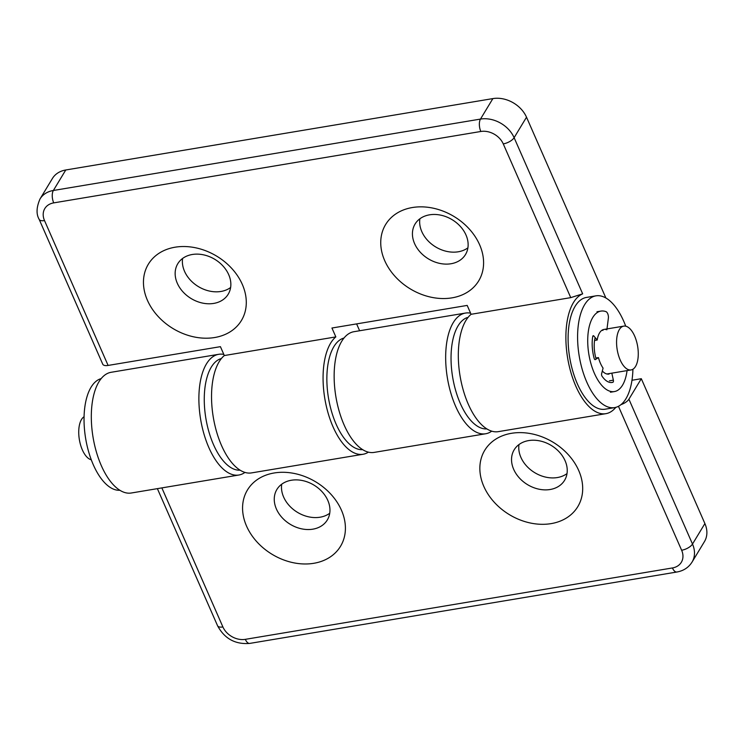 <?xml version="1.0" encoding="UTF-8"?>
<svg xmlns="http://www.w3.org/2000/svg" width="742" height="742" viewBox="0 0 742 742"><rect width="100%" height="100%" fill="white"/><g stroke="black" fill="none" stroke-linecap="round" stroke-linejoin="round"><path stroke-width="1.11" d="M631.98 380.266L641.311 378.698L628.91 399.196A9.062 3.831 156.3 0 1 620.98 404.631M641.311 378.698L704.9 523.564L692.499 544.053A9.062 3.831 156.3 0 1 681.638 550.258A18.133 14.098 31.2 0 1 672.428 567.955L245.324 639.344A18.133 14.098 31.2 0 1 222.897 626.944L161.858 487.893M672.428 567.955A9.062 4.229 -99.5 0 0 676.88 572.017C683.53 570.839 688.585 567.537 692.045 562.102L704.446 541.604A27.194 21.138 -148.8 0 0 704.9 523.564M244.943 472.413A61.196 28.539 -99.5 0 1 238.878 475.019L131.306 493.003A61.196 28.539 -99.5 0 1 93.065 437.353A61.196 28.539 -99.5 0 1 111.133 372.289L218.695 354.305A61.196 28.539 -99.5 0 1 223.824 354.426M518.992 444.541A29.467 22.9 -148.8 0 0 529.705 469.027A29.467 22.9 -148.8 0 0 557.353 477.551A29.467 22.9 -148.8 0 0 567.009 473.591M281.71 484.211A29.467 22.9 -148.8 0 0 292.422 508.687A29.467 22.9 -148.8 0 0 320.071 517.211A29.467 22.9 -148.8 0 0 329.726 513.26M511.451 433.309A54.389 42.285 31.2 0 1 582.275 494.172A54.389 42.285 31.2 0 1 500.08 507.908A54.389 42.285 31.2 0 1 511.451 433.309M274.169 472.979A54.389 42.285 31.2 0 1 344.993 533.832A54.389 42.285 31.2 0 1 262.798 547.577A54.389 42.285 31.2 0 1 274.169 472.979M291.365 480.25A29.467 22.9 -148.8 0 0 276.896 489.46A29.467 22.9 -148.8 0 0 290.252 524.306A29.467 22.9 -148.8 0 0 327.315 519.966A29.467 22.9 -148.8 0 0 322.232 491.909A29.467 22.9 -148.8 0 0 291.365 480.25M528.647 440.59A29.467 22.9 -148.8 0 0 514.178 449.8A29.467 22.9 -148.8 0 0 527.534 484.647A29.467 22.9 -148.8 0 0 564.597 480.297A29.467 22.9 -148.8 0 0 559.514 452.24A29.467 22.9 -148.8 0 0 528.647 440.59M491.723 431.167A61.196 28.539 -99.5 0 1 485.648 433.764A61.196 28.539 -99.5 0 1 447.417 378.114A61.196 28.539 -99.5 0 1 465.475 313.059A61.196 28.539 -99.5 0 1 470.595 313.17M238.878 475.019A61.196 28.539 -99.5 0 1 200.637 419.369A61.196 28.539 -99.5 0 1 218.695 354.305M465.475 313.059L353.953 331.702A61.196 28.539 80.5 0 0 335.894 396.757A61.196 28.539 80.5 0 0 374.126 452.407L485.648 433.764M91.275 459.771A22.214 10.36 -99.5 0 1 80.053 443.002A22.214 10.36 -99.5 0 1 81.49 419.499A22.214 10.36 -99.5 0 1 84.078 416.726M619.329 329.587A22.214 10.36 -99.5 0 1 623.762 326.118A22.214 10.36 -99.5 0 1 637.638 346.319A22.214 10.36 -99.5 0 1 631.09 369.933A22.214 10.36 -99.5 0 1 618.42 355.075A22.214 10.36 -99.5 0 1 619.329 329.587M609.015 374.079A22.668 10.574 -99.5 0 1 602.318 371M596.132 359.072A22.668 10.574 -99.5 0 1 595.149 337.564M625.729 326.183A56.661 26.424 80.5 0 0 595.937 295.845A56.661 26.424 80.5 0 0 579.214 356.086A56.661 26.424 80.5 0 0 614.617 407.608A56.661 26.424 80.5 0 0 625.923 398.76A56.661 26.424 80.5 0 0 632.926 369.228M614.617 407.608L605.129 409.204A56.661 26.424 -99.5 0 1 569.726 357.672A56.661 26.424 -99.5 0 1 586.44 297.431L595.937 295.845M240.074 470.159A56.661 26.424 -99.5 0 1 205.886 418.488A56.661 26.424 -99.5 0 1 221.413 358.516M468.017 317.474L467.033 317.632A56.661 26.424 -99.5 0 0 452.88 378.513A56.661 26.424 -99.5 0 0 486.845 428.913M119.852 490.258A56.661 26.424 -99.5 0 1 85.664 438.587A56.661 26.424 -99.5 0 1 101.19 378.606M362.671 449.671A56.661 26.424 -99.5 0 1 328.483 398A56.661 26.424 -99.5 0 1 344.01 338.018M592.812 336.182L593.85 336.005A1.809 0.844 80.5 0 0 593.266 335.699A1.809 0.844 80.5 0 0 592.719 336.543A27.194 12.688 -99.5 0 0 594.147 358.349A1.809 0.844 80.5 0 0 595.205 359.638A1.809 0.844 80.5 0 0 595.362 359.573L595.028 359.629M594.574 340.476L597.199 340.031A22.214 10.36 -99.5 0 1 603.988 329.429A22.214 10.36 -99.5 0 1 606.882 329.782M593.85 336.005L597.199 340.031M595.845 358.034L598.432 357.598A22.214 10.36 -99.5 0 0 603.079 368.115L601.614 373.727A1.809 0.844 80.5 0 0 602.05 376.231A27.194 12.688 -99.5 0 0 612.104 382.464A27.194 12.688 -99.5 0 0 612.92 382.269A1.809 0.844 80.5 0 0 613.365 380.164L609.405 380.832M596.967 311.761L600.927 311.093A40.791 19.023 80.5 0 1 606.019 311.659A4.535 2.115 -99.5 0 1 608.366 318.197L606.993 328.919M600.927 311.093A40.791 19.023 80.5 0 0 588.888 354.472A40.791 19.023 80.5 0 0 614.376 391.572A40.791 19.023 80.5 0 0 627.055 370.61M611.825 373.152L613.365 380.164M598.432 357.598L595.362 359.573M602.931 330.44A22.214 10.36 80.5 0 0 602.077 330.171M605.871 413.674A61.196 28.539 80.5 0 1 568.233 361.335A61.196 28.539 80.5 0 1 582.665 293.841L570.746 297.635L471.087 314.293A61.196 28.539 80.5 0 0 461.654 383.957A61.196 28.539 80.5 0 0 498.309 431.649L605.871 413.674A61.196 28.539 80.5 0 0 615.814 407.349M108.1 365.435L44.511 220.578A9.062 3.831 -23.7 0 1 39.159 219.344L102.748 364.201A9.062 3.831 -23.7 0 0 108.1 365.435L220.42 346.662L224.316 355.548A61.196 28.539 80.5 0 0 214.874 425.203A61.196 28.539 80.5 0 0 251.529 472.904L363.051 454.262A61.196 28.539 -99.5 0 1 326.406 406.56A61.196 28.539 -99.5 0 1 335.838 336.905L224.316 355.548M582.665 293.841L514.123 137.687A27.194 21.138 -148.8 0 0 480.482 119.082L53.368 190.481L65.769 169.983A27.194 21.138 -148.8 0 0 52.413 178.488L40.012 198.977A27.194 21.138 -148.8 0 1 53.368 190.481A9.062 4.229 80.5 0 0 53.721 202.881L480.835 131.482A18.133 14.098 31.2 0 1 503.262 143.892L570.746 297.635M65.769 169.983L492.883 98.593L480.482 119.082A9.062 4.229 80.5 0 0 480.835 131.482M605.88 297.987L526.514 117.199A27.194 21.138 -148.8 0 0 492.883 98.593M356.614 323.902L359.62 330.747M182.606 258.448A29.467 22.9 -148.8 0 0 193.319 282.934A29.467 22.9 -148.8 0 0 220.968 291.458A29.467 22.9 -148.8 0 0 230.623 287.497M419.889 218.788A29.467 22.9 -148.8 0 0 430.601 243.265A29.467 22.9 -148.8 0 0 458.25 251.788A29.467 22.9 -148.8 0 0 467.905 247.837M335.838 336.905L331.943 328.02L467.191 305.416L471.087 314.293M214.707 337.517A54.389 42.285 31.2 0 1 143.874 276.664A54.389 42.285 31.2 0 1 226.069 262.928A54.389 42.285 31.2 0 1 214.707 337.517M451.989 297.857A54.389 42.285 31.2 0 1 381.156 237.004A54.389 42.285 31.2 0 1 463.36 223.259A54.389 42.285 31.2 0 1 451.989 297.857M451.025 263.744A29.467 22.9 -148.8 0 0 465.494 254.534A29.467 22.9 -148.8 0 0 452.138 219.688A29.467 22.9 -148.8 0 0 415.075 224.038A29.467 22.9 -148.8 0 0 420.157 252.095A29.467 22.9 -148.8 0 0 451.025 263.744M213.733 303.413A29.467 22.9 -148.8 0 0 228.211 294.203A29.467 22.9 -148.8 0 0 214.855 259.357A29.467 22.9 -148.8 0 0 177.792 263.707A29.467 22.9 -148.8 0 0 182.875 291.754A29.467 22.9 -148.8 0 0 213.733 303.413M368.394 452.156A61.196 28.539 -99.5 0 1 363.051 454.262M676.88 572.017L249.766 643.407C235.26 644.585 224.52 638.686 217.545 625.71A9.062 3.831 -23.7 0 0 222.897 626.944M249.766 643.407A9.062 4.229 -99.5 0 1 245.324 639.344M692.045 562.102A27.194 21.138 -148.8 0 0 692.499 544.053L628.91 399.196M618.457 406.31L681.638 550.258M611.278 382.547L612.92 382.269M526.514 117.199L514.123 137.687A9.062 3.831 156.3 0 1 503.262 143.892M44.511 220.578A18.133 14.098 31.2 0 1 53.721 202.881M217.545 625.71L157.378 488.644M623.762 326.118L603.988 329.429M631.09 369.933L606.863 373.987M610.425 392.23L614.376 391.572M39.159 219.344C36.108 214.113 36.395 207.333 40.012 198.977"/></g></svg>
